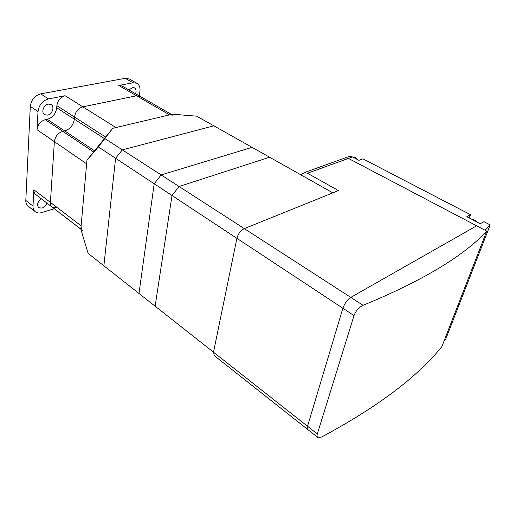 <?xml version="1.0" encoding="UTF-8"?>
<svg xmlns="http://www.w3.org/2000/svg" width="516" height="516" viewBox="0 0 516 516"><rect width="100%" height="100%" fill="white"/><g stroke="black" fill="none" stroke-linecap="round" stroke-linejoin="round"><path stroke-width="0.77" d="M321.623 437.026L317.862 437.516C316.985 436.917 316.805 435.736 317.314 433.969L354.008 315.592C355.892 310.761 358.91 307.336 363.058 305.311C422.288 280.93 463.516 256.2 486.743 231.123L441.909 346.52C417.618 376.841 377.525 407.014 321.623 437.026M300.931 174.879L304.498 172.544L307.446 173.253L338.477 190.585L244.294 228.62C240.643 230.51 238.173 233.742 236.896 238.328L342.876 308.245L307.53 426.261C307.026 428.016 307.13 429.125 307.839 429.589C307.13 429.125 307.026 428.016 307.53 426.261L342.876 308.245C344.617 303.408 347.255 299.79 350.79 297.384C347.255 299.79 344.617 303.408 342.876 308.245L354.008 315.592M443.883 341.431L445.74 339.128L490.2 224.918L485.15 230.284L348.403 158.412L345.501 157.786L343.34 158.56L345.501 157.786L348.403 158.412L476.649 225.821L350.79 297.384L476.649 225.821L486.743 231.123M112.694 128.316L98.375 146.937L86.965 160.173L112.694 128.316L172.421 114.197L196.719 116.171L213.869 125.833L122.344 149.872L213.869 125.833L252.072 147.357L161.147 174.93L122.344 149.872L115.59 158.296L122.344 149.872L105.032 138.694M98.375 146.937L115.59 158.296L103.864 265.805L115.59 158.296L154.187 183.76L161.147 174.93L252.072 147.357L269.597 157.232L179.065 186.502L172.009 195.512L155.129 306.188L88.126 253.401L80.819 229.136L86.965 160.173M129.019 89.971L132.431 87.578L134.405 87.817C136.14 88.978 136.527 90.951 135.553 93.738M46.859 203.033C46.014 205.536 44.408 207.226 42.028 208.09L38.848 207.774C36.572 204.916 37.442 201.956 41.454 198.886M48.233 104.09L51.013 104.484C54.922 106.419 52.322 114.378 47.575 115.12L44.711 114.72C40.835 112.785 43.473 104.774 48.233 104.09M122.253 86.075L118.732 85.482L133.031 82.754L136.779 83.205C139.249 84.643 140.307 87.243 139.965 90.997L139.365 95.937M54.225 208.767L41.706 212.586C39.293 213.289 37.236 213.082 35.527 211.966C33.753 210.689 32.908 208.728 32.998 206.078L33.863 189.772C33.792 192.004 34.514 193.661 36.03 194.732L52.032 207M51.671 206.722L68.344 219.597M129.322 79L125.188 78.309L40.687 93.886C34.688 95.647 31.218 99.82 30.296 106.419L25.813 200.447C25.735 203.085 26.587 205.046 28.374 206.329L34.959 211.521M38.016 111.559C38.977 104.916 42.473 100.697 48.485 98.891L65.061 95.724C60.411 97.131 57.676 100.446 56.863 105.677L56.728 107.786C55.825 113.733 52.677 117.558 47.272 119.267L45.331 119.68C40.571 121.196 37.81 124.543 37.049 129.729L38.016 111.559L30.296 106.419M105.632 137.056L74.51 117.029C75.388 111.72 78.161 108.328 82.831 106.851L136.54 95.77L140.042 96.324L136.54 95.77L82.831 106.851C78.161 108.328 75.388 111.72 74.51 117.029L74.343 119.164L74.51 117.029L56.863 105.677M94.544 150.795L64.732 130.916C70.157 129.11 73.362 125.195 74.343 119.164C73.362 125.195 70.157 129.11 64.732 130.916L62.791 131.354L64.732 130.916L47.272 119.267M83.082 230.8C81.612 229.775 80.954 228.104 81.115 225.808L86.643 163.83L54.373 141.642C55.199 136.385 58.005 132.954 62.791 131.354C58.005 132.954 55.199 136.385 54.373 141.642L50.4 202.375L54.373 141.642L37.049 129.729M57.379 207.813L52.497 207.355C50.994 206.297 50.297 204.639 50.4 202.375C50.297 204.639 50.994 206.297 52.497 207.355L80.825 229.072M69.241 220.19L80.831 229.169M317.314 433.969L213.508 352.183L236.896 238.328L213.508 352.183L214.321 355.653L307.613 429.415M332.846 192.861L269.597 157.232L179.065 186.502L161.147 174.93L154.187 183.76L138.985 293.475L154.187 183.76L172.009 195.512L179.065 186.502L244.294 228.62L332.846 192.861M236.896 238.328L172.009 195.512L155.129 306.188L213.508 352.183M477.81 222.415L475.081 220.19L471.856 219.306M357.53 159.579L355.26 157.664L352.647 157.025M490.2 224.918L483.943 221.667L480.319 223.731L466.825 216.681L470.495 214.688L362.961 158.838L358.955 160.321L352.473 156.935L349.577 156.316L347.423 157.09M469.276 217.965L470.495 214.688M65.061 95.724L115.919 127.555L169.583 114.868L172.718 115.158M244.294 228.62L363.058 305.311M25.813 200.447L32.998 206.078M40.687 93.886L48.485 98.891M125.188 78.309L133.031 82.754M56.728 107.786L104.4 138.585M45.331 119.68L93.596 151.962M33.863 189.772L81.115 225.808M118.732 85.482L169.583 114.868M352.473 156.935L307.446 173.253M307.839 429.589L317.585 437.297M44.382 114.494L44.711 114.72M128.942 78.787L136.779 83.205M121.918 85.882L171.447 114.423M349.577 156.316L304.498 172.544"/></g></svg>
